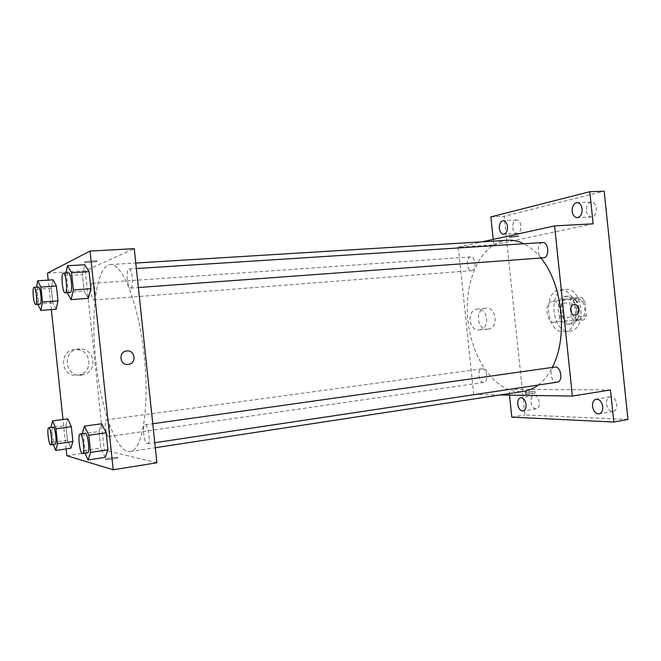 <?xml version="1.0" encoding="UTF-8"?>
<svg xmlns="http://www.w3.org/2000/svg" width="661" height="661" viewBox="0 0 661 661"><rect width="100%" height="100%" fill="white"/><g stroke="black" fill="none" stroke-linecap="round" stroke-linejoin="round"><path stroke-width="0.5" stroke-dasharray="3.31 2.48" d="M554.678 322.254L554.794 322.238C563.593 321.808 561.247 299.813 552.555 301.242C543.739 301.656 545.945 323.477 554.678 322.254M579.036 319.494L579.152 319.478C588.108 319.015 585.795 297.359 576.946 298.797C567.973 299.235 570.137 320.734 579.036 319.494M571.228 317.09L569.724 302.721L571.93 298.508L581.697 297.367L584.82 301.044L586.348 315.702L584.051 319.932L574.26 320.775L571.228 317.09L563.23 317.982L561.726 303.539L569.724 302.721M584.82 301.044L576.731 301.87L578.268 316.611L586.348 315.702M584.051 319.932L574.26 320.775M575.987 320.849L578.268 316.611M576.731 301.87L573.624 298.177L581.697 297.367M561.726 303.539L563.916 299.309L573.624 298.177M563.23 317.982L566.246 321.684M579.267 309.059C579.573 317.487 577.003 322.419 571.558 323.849C559.685 325.807 556.579 296.723 568.6 296.128C574.252 296.384 577.813 300.697 579.267 309.059M576.549 309.348C575.095 300.97 571.542 296.657 565.899 296.401C554.025 296.963 556.893 325.749 568.658 324.179L568.865 324.163C574.293 322.733 576.863 317.792 576.549 309.348M563.916 299.309L571.93 298.508M569.385 331.12L569.815 331.078C587.505 330.161 582.845 286.585 565.362 289.435C547.572 290.262 551.728 333.251 569.385 331.12M563.965 331.772L564.395 331.731C582.01 330.83 577.342 287.097 559.933 289.939C542.21 290.766 546.383 333.896 563.965 331.772M512.729 227.657C513.3 231.3 514.754 233.217 517.084 233.399C522.405 233.44 521.901 219.419 516.596 220.014C513.878 220.683 512.589 223.228 512.729 227.657M530.965 402.128C531.75 406.507 533.543 408.738 536.352 408.82C541.665 408.283 539.194 394.477 534.014 395.642C531.791 396.303 530.775 398.467 530.965 402.128M606.501 404.011C607.426 408.936 609.64 411.406 613.135 411.431C619.638 410.679 616.589 395.402 610.235 396.848C607.55 397.625 606.302 400.012 606.501 404.011M586.34 210.669C586.976 214.651 588.703 216.742 591.521 216.94C598.04 217.006 597.792 201.431 591.264 202.068C587.869 202.82 586.233 205.687 586.34 210.669M627.95 419.462L524.925 414.959L504.153 216.279L604.162 191.219M610.458 389.957L508.896 389.271L509.507 395.104M511.812 417.157L524.925 414.959M490.867 216.907L504.153 216.279M500.146 394.964L473.739 394.551L508.896 389.271M473.739 394.551L458.296 247.074L493.784 244.826L493.213 239.398M479.498 329.872C490.553 329.104 488.058 307.282 477.126 309.174C466.443 310.009 468.509 331.12 479.151 329.905L479.498 329.872M493.784 244.826L593.14 223.823M507.656 240.257C481.803 242.017 464.443 278.843 467.641 317.379C470.483 355.932 493.337 391.238 519.158 391.667L523.809 391.337M538.219 385.024C543.673 380.86 548.349 374.994 552.232 367.425M540.83 258.03C535.575 251.535 529.924 246.776 523.867 243.76M458.296 247.074L482.249 241.81M471.814 270.622C476.755 270.109 475.606 256.237 470.682 256.939C465.534 256.989 466.484 271.365 471.582 270.655L471.814 270.622M554.777 367.07C548.721 367.549 550.654 382.587 556.736 382.207L557.198 382.174M542.582 242.562C536.211 242.628 537.096 258.649 543.408 257.84M482.092 368.821C487.017 368.334 488.793 382.083 483.844 382.43C478.804 383.471 476.705 369.226 481.836 368.846L482.092 368.821M517.786 236.374L518.678 236.126C520.422 235.448 510.284 236.456 509.02 237.084C509.73 237.456 512.655 237.216 517.786 236.374L518.678 236.126C520.422 235.456 510.284 236.456 509.02 237.084C509.73 237.456 512.655 237.225 517.786 236.374M526.338 394.204C531.535 393.989 534.452 393.609 535.088 393.064C533.7 392.675 523.603 393.799 525.437 394.138L526.338 394.204M526.148 392.403C531.345 392.188 534.262 391.808 534.898 391.262C533.518 390.891 523.413 392.014 525.247 392.337L526.148 392.403M487.917 329.161C499.063 328.385 496.543 306.274 485.521 308.191C474.755 309.034 476.845 330.417 487.57 329.186L487.917 329.161M127.804 451.446L130.258 451.546C142.446 450.637 149.758 407.126 144.172 355.511C138.719 303.878 122.376 262.896 110.271 264.582C96.837 265.772 90.821 309.687 95.358 356.395C99.704 403.103 114.064 448.001 127.804 451.446M106.661 419.867C109.181 419.752 111.131 436.599 108.594 436.516C106.066 437.26 103.909 419.842 106.537 419.867L106.661 419.867M130.812 288.064C134.043 287.552 132.241 268.283 129.027 269.002C125.607 268.804 127.3 288.774 130.638 288.097L130.812 288.064M147.296 443.804L147.552 443.812C150.948 443.804 148.361 423.85 145.09 424.825C141.834 424.825 144.024 443.63 147.296 443.804M93.961 299.987C96.456 299.64 94.82 282.677 92.342 283.296C89.714 283.106 91.284 300.59 93.845 300.011L93.961 299.987M156.905 462.766L104.281 450.108L85.277 270.737L134.257 248.676M51.318 288.254L53.062 279.801L51.318 288.254L52.863 302.779L51.318 288.254L36.124 289.328L36.529 287.188M56.177 309.183L52.863 302.779L56.177 309.183M99.051 431.55L101.67 423.767L99.051 431.55L100.803 448.117L99.051 431.55L82.162 433.699M105.223 457.346L100.803 448.117L105.223 457.346M66.133 448.918L63.01 419.495M51.343 309.571L48.22 280.124M82.41 274.571L84.806 264.722L82.41 274.571L84.17 291.154L82.41 274.571L65.299 275.687L65.885 273.043M88.376 298.326L84.17 291.154L88.376 298.326M65.902 425.725L67.81 418.859L65.902 425.725L67.447 440.234L65.902 425.725L50.914 427.436M70.925 448.216L67.447 440.234L70.925 448.216M66.852 455.743L104.281 450.108M47.476 273.133L85.277 270.737M77.502 375.25L79.841 374.762C93.854 371.218 90.64 349 76.18 349.57C58.383 348.884 59.854 377.819 77.502 375.25M97.002 261.31C99.15 260.451 86.955 261.112 84.765 261.979C81.898 262.913 94.573 262.277 96.845 261.376L97.002 261.31C99.15 260.459 86.955 261.112 84.765 261.979C81.898 262.913 94.573 262.277 96.853 261.376L97.002 261.31M105.504 459.412L105.694 459.445C108.156 459.899 120.657 457.825 117.625 457.478C115.353 457.032 103.364 458.941 105.504 459.412L105.694 459.445C108.156 459.899 120.657 457.825 117.625 457.47C115.353 457.032 103.364 458.941 105.504 459.403M81.46 375.093L83.831 374.605C98.043 371.003 94.779 348.43 80.121 349C62.068 348.297 63.563 377.712 81.46 375.093M53.244 444.489L52.376 442.391L50.823 427.783M53.128 427.13C51.046 426.998 52.963 444.043 55.045 444.209M52.376 442.391L67.447 440.234M37.875 304.357L36.124 289.328M38.487 287.048C36.322 286.816 37.999 304.746 40.09 304.192M37.677 303.961L52.863 302.779M85.021 453.223L83.856 450.645L82.08 433.947M85.095 433.286C82.394 433.186 84.608 452.545 87.326 452.826M83.856 450.645L100.803 448.117M67.257 292.74L65.299 275.687M68.438 272.877C65.604 272.629 67.43 293.17 70.182 292.526M67.075 292.41L84.17 291.154M576.946 298.797L552.555 301.242M579.152 319.478L554.794 322.238M568.865 324.163L571.558 323.849M565.899 296.401L568.6 296.128M564.395 331.731L569.815 331.078M559.933 289.939L565.362 289.435M591.264 202.068L577.036 202.646M591.521 216.94L577.317 217.651M610.235 396.848L596.214 399.161M613.135 411.431L599.114 413.877M534.014 395.642L520.752 397.715M536.352 408.82L523.099 411.002M516.596 220.014L503.17 220.683M517.084 233.399L503.682 234.168M525.247 392.337L525.437 394.138M534.898 391.262L535.088 393.064M485.521 308.191L477.126 309.174M487.57 329.186L479.151 329.905M130.258 451.546L155.318 447.712M110.271 264.582L135.769 263.028M481.836 368.846L106.537 419.867M483.844 382.43L108.594 436.516M130.638 288.097L138.364 287.527M129.027 269.002L136.356 268.54M147.552 443.812L154.79 442.721M145.09 424.825L152.782 423.742M93.845 300.011L471.582 270.655M92.342 283.296L470.682 256.939M83.831 374.605L79.841 374.762M80.121 349L76.18 349.57"/><path stroke-width="0.99" d="M493.213 239.398L490.867 216.907L589.794 191.707L604.162 191.219L627.95 419.462L613.805 422.032L511.812 417.157L509.507 395.104M589.794 191.707L593.14 223.823L554.596 225.905L572.36 396.071L610.458 389.957L613.805 422.032M575.277 315.09L575.186 315.099C569.997 315.784 568.931 304.845 574.153 304.531C579.383 303.696 580.565 314.76 575.277 315.09L575.177 315.099C569.997 315.784 568.923 304.845 574.145 304.531C579.383 303.696 580.556 314.76 575.277 315.09M602.766 406.664C602.964 410.696 601.741 413.1 599.114 413.877C595.644 413.844 593.454 411.34 592.52 406.375C592.322 402.342 593.545 399.938 596.214 399.161C599.643 399.203 601.824 401.706 602.766 406.664M526.082 404.482C526.272 408.168 525.28 410.341 523.099 411.002C520.323 410.911 518.538 408.655 517.761 404.243C517.555 400.549 518.555 398.376 520.752 397.715C523.512 397.806 525.288 400.062 526.082 404.482M507.466 226.475C507.607 230.937 506.351 233.507 503.682 234.168C501.377 233.977 499.939 232.052 499.369 228.375C499.22 223.914 500.484 221.352 503.17 220.683C505.458 220.873 506.888 222.807 507.466 226.475M582.151 208.975C582.258 214.007 580.647 216.899 577.317 217.651C574.525 217.444 572.814 215.337 572.17 211.313C572.054 206.29 573.674 203.398 577.036 202.646C579.796 202.853 581.506 204.968 582.151 208.975M155.318 447.712L523.809 391.337C528.858 390.568 533.667 388.461 538.219 385.024M552.232 367.425C568.286 337.911 562.651 283.776 540.83 258.03M523.867 243.76C518.431 241.1 513.027 239.926 507.656 240.257L135.769 263.028M482.249 241.81L554.596 225.905M572.36 396.071L500.146 394.964M154.79 442.721L557.198 382.174C563.503 381.62 560.958 365.797 554.777 367.07L152.782 423.742M138.364 287.527L543.739 257.798C549.82 257.129 548.655 241.769 542.582 242.562L136.356 268.54M48.22 280.124L47.476 273.133L90.045 251.073L134.257 248.676L156.905 462.766L113.213 469.781L66.852 455.743L66.133 448.918M90.045 251.073L113.213 469.781M128.217 364.451C119.517 365.74 118.187 351.272 126.97 350.933C134.984 349.975 136.868 362.939 128.92 364.335L128.217 364.451C119.517 365.74 118.187 351.272 126.97 350.933C134.984 349.975 136.868 362.939 128.912 364.335L128.217 364.451M53.062 279.801L56.416 286.015L57.994 300.879L56.177 309.183L57.994 300.879L56.416 286.015L53.062 279.801L37.702 280.826L40.908 287.097L42.494 302.069L40.842 310.422L37.875 304.357M101.67 423.767L106.157 432.798L107.958 449.81L105.223 457.346L107.958 449.81L106.157 432.798L101.67 423.767L84.501 426.13L88.797 435.268L90.615 452.421L88.087 459.982L85.021 453.223M63.01 419.495L51.343 309.571M84.806 264.722L89.078 271.638L90.879 288.667L88.376 298.326L90.879 288.667L89.078 271.638L84.806 264.722L67.488 265.763L71.562 272.753L73.388 289.931L71.082 299.656L67.257 292.74M67.81 418.859L71.338 426.684L72.917 441.531L70.925 448.216L72.917 441.531L71.338 426.684L67.81 418.859L52.574 420.883L55.945 428.791L57.532 443.746L55.706 450.455L53.244 444.489M50.914 427.436L52.574 420.883M55.045 444.209L55.185 444.217C57.342 444.349 55.177 426.395 53.128 427.13L48.732 427.725C46.691 427.593 48.608 444.663 50.657 444.836L50.79 444.845C52.913 444.985 50.748 426.998 48.732 427.725M55.945 428.791L71.338 426.684M57.532 443.746L72.917 441.531M55.706 450.455L70.925 448.216M36.529 287.188L37.702 280.826M35.669 304.531L40.181 304.167C42.23 303.853 40.511 286.444 38.487 287.048L34.058 287.353C31.935 287.122 33.612 305.085 35.669 304.531L35.76 304.506C37.768 304.2 36.041 286.758 34.058 287.353M40.908 287.097L56.416 286.015M42.494 302.069L57.994 300.879M40.842 310.422L56.177 309.183M82.162 433.699L84.501 426.13M87.326 452.826L87.533 452.843C90.359 452.934 87.781 432.377 85.095 433.286L80.138 433.98C77.486 433.88 79.7 453.281 82.377 453.578L82.584 453.586C85.352 453.686 82.782 433.079 80.138 433.98M88.797 435.268L106.157 432.798M90.615 452.421L107.958 449.81M88.087 459.982L105.223 457.346M65.885 273.043L67.488 265.763M65.191 292.889L70.322 292.493C72.991 292.022 71.082 272.183 68.438 272.877L63.431 273.2C60.647 272.952 62.498 293.534 65.191 292.889L65.332 292.864C67.951 292.385 66.026 272.497 63.431 273.2M71.562 272.753L89.078 271.638M73.388 289.931L90.879 288.667M71.082 299.656L88.376 298.326M50.79 444.845L55.185 444.217M82.584 453.586L87.533 452.843"/></g></svg>
